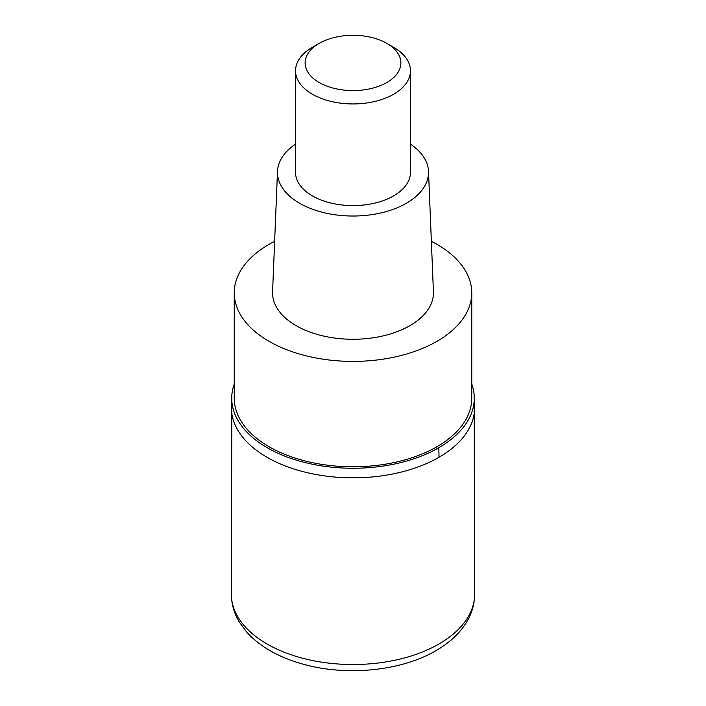 <?xml version="1.0" encoding="UTF-8"?>
<svg xmlns="http://www.w3.org/2000/svg" width="706" height="706" viewBox="0 0 706 706"><rect width="100%" height="100%" fill="white"/><g stroke="black" fill="none" stroke-linecap="round" stroke-linejoin="round"><path stroke-width="1.06" d="M439 457.267A121.626 70.221 180 0 1 306.457 472.49A121.626 70.221 180 0 1 231.374 407.618A121.626 70.221 -0 0 0 306.457 472.49A121.626 70.221 -0 0 0 439 457.267A121.626 70.221 0 0 0 474.626 407.618A121.626 70.221 180 0 1 439 457.267A191.529 110.577 60 0 0 438.753 447.745A121.282 70.018 180 0 1 304.215 462.342A121.282 70.018 180 0 1 231.833 395.263A121.282 70.018 180 0 1 234.251 384.011M471.749 384.011A121.282 70.018 180 0 1 474.167 395.263A121.282 70.018 180 0 1 438.753 447.745M234.251 292.831L234.251 398.237A118.749 68.561 0 0 0 307.56 461.574A118.749 68.561 0 0 0 436.97 446.713A118.749 68.561 0 0 0 471.749 398.237L471.749 292.831A118.749 68.561 180 0 1 436.97 341.316A118.749 68.561 180 0 1 307.56 356.177A118.749 68.561 180 0 1 234.251 292.831A118.749 68.561 180 0 1 269.03 244.355A118.749 68.561 180 0 1 274.634 241.32M431.366 241.32A118.749 68.561 180 0 1 471.749 292.831M277.493 171.39L272.578 291.737A80.44 46.446 0 0 0 321.345 335.526A80.44 46.446 0 0 0 409.886 325.669A80.44 46.446 0 0 0 433.422 291.737L428.507 171.39A75.524 43.604 180 0 1 406.409 203.249A75.524 43.604 180 0 1 323.277 212.506A75.524 43.604 180 0 1 277.493 171.39A75.524 43.604 180 0 1 295.54 144.112M410.46 144.112A75.524 43.604 180 0 1 428.507 171.39M295.54 70.768L295.54 172.414A57.46 33.173 0 0 0 331.008 203.063A57.46 33.173 0 0 0 393.63 195.871A57.46 33.173 0 0 0 410.46 172.414L410.46 70.768A57.46 33.173 180 0 1 393.63 94.225A57.46 33.173 180 0 1 331.008 101.417A57.46 33.173 180 0 1 295.54 70.768A57.46 33.173 180 0 1 312.37 47.311L319.138 43.401A47.884 27.649 180 0 1 386.862 43.401A47.884 27.649 180 0 1 386.862 82.496A47.884 27.649 180 0 1 319.138 82.496A47.884 27.649 180 0 1 319.138 43.401L312.37 47.311M386.862 43.401L393.63 47.311A57.46 33.173 180 0 1 410.46 70.768M231.374 594.311A121.626 70.221 0 0 0 306.457 659.183A121.626 70.221 0 0 0 439 643.969A121.626 70.221 0 0 0 474.626 594.311C474.556 604.221 471.811 613.602 466.401 622.454C459.447 633.591 449.307 642.99 435.981 650.65C401.282 671.079 346.593 676.419 303.165 664.187C291.34 660.94 280.609 656.606 270.98 651.188C261.105 645.637 252.88 639.089 246.288 631.561L239.599 622.454C234.189 613.602 231.444 604.221 231.374 594.311L231.833 395.263M474.167 395.263L474.626 594.311"/></g></svg>
